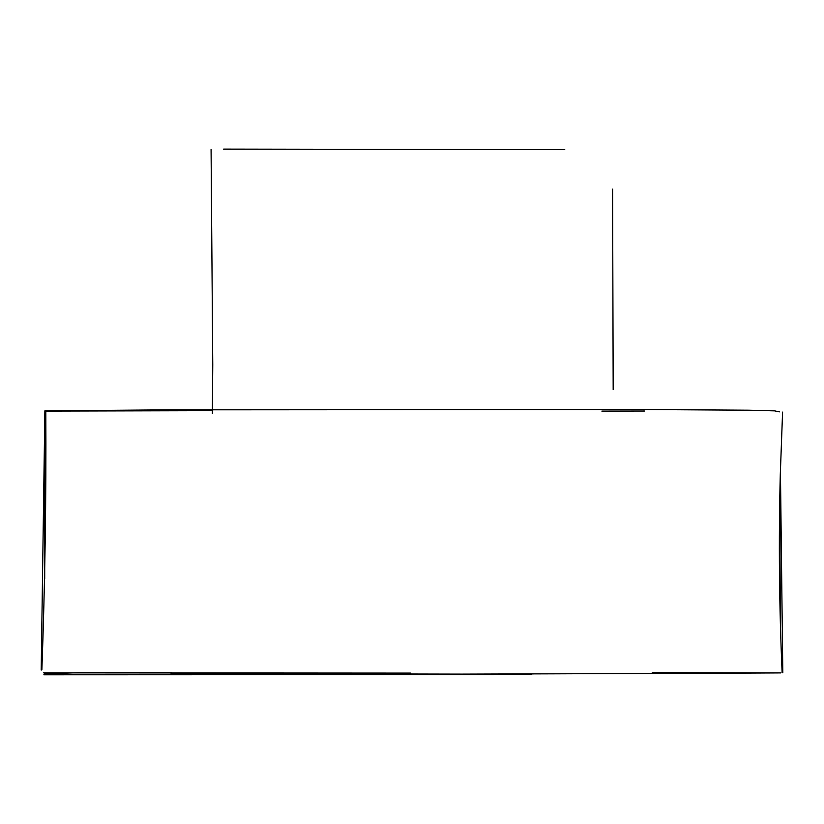 <?xml version="1.0" encoding="UTF-8"?>
<svg xmlns="http://www.w3.org/2000/svg" width="824" height="824" viewBox="0 0 824 824"><rect width="100%" height="100%" fill="white"/><g stroke="black" fill="none" stroke-linecap="round" stroke-linejoin="round"><path stroke-width="1.24" d="M531.851 674.259L171.093 673.517L531.851 674.259M652.248 672.662L780.472 672.899C799.846 672.92 27.47 676.216 44.723 673.847L77.847 672.714L171.104 672.363M223.634 149.113L564.759 149.659M779.339 411.866L774.642 410.867L748.8 410.197L647.808 409.559L168.611 409.837L44.877 410.846L44.702 578.778M780.307 620.616L779.792 497.778M212.386 410.671L45.104 411.083M43.847 674.794L493.473 674.64M410.764 673.095L43.631 672.858M211.078 149.402L212.757 364.867L212.355 413.607M612.592 189.098L613.18 389.659M782.141 672.796C779.216 606.742 778.598 540.709 780.287 474.686L782.584 412.103M41.87 669.778C44.99 584.257 46.299 498.067 45.804 411.197M782.8 672.765L780.421 469.793M44.877 410.949L41.2 670.097M644.512 411.022L601.87 411.104"/></g></svg>
